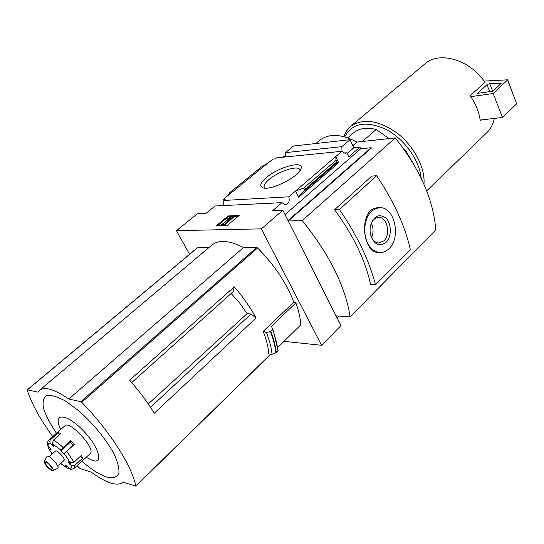 <?xml version="1.0" encoding="UTF-8"?>
<svg xmlns="http://www.w3.org/2000/svg" width="544" height="544" viewBox="0 0 544 544"><rect width="100%" height="100%" fill="white"/><g stroke="black" fill="none" stroke-linecap="round" stroke-linejoin="round"><path stroke-width="0.82" d="M189.577 254.293L176.446 230.656L261.331 228.861L282.853 210.263L272.598 210.684L281.982 202.647L285.342 204.802C288.742 203.905 289.891 201.239 288.782 196.819L223.788 200.457L223.72 205.557M223.788 200.457L225.182 199.322L223.509 199.417L223.978 200.301M223.509 199.417L225.644 197.683M267.893 163.044L228.283 195.248L229.507 192.855L261.174 167.151L267.893 163.044L273.068 159.113L274.768 158.943L276.053 157.903L341.918 151.28L345.216 153.462L346.888 152.748L343.597 153.068M228.283 195.248L225.536 197.479M266.553 177.439C279.113 166.566 305.089 159.97 300.907 169C298.622 176.78 271.531 190.461 263.405 187.945C259.107 186.497 260.154 182.995 266.553 177.439M288.782 196.819L341.918 151.28M285.709 156.373L283.71 156.577L282.941 157.209M341.992 151.402L341.87 146.683L285.382 152.64L285.546 156.944M281.982 202.647L215.07 205.986L205.897 213.445L197.316 213.806L176.446 230.656M339 316.071L337.198 318.138M362.311 141.501L376.21 129.492C366.656 127.065 359.026 128.248 353.308 133.049L347.704 137.809M234.26 286.797L129.703 380.161C139.271 391.122 147.472 402.145 154.306 413.216L256.061 318.002C250.274 307.34 243.005 296.942 234.26 286.797L233.158 291.679L131.764 382.541M256.061 318.002L251.022 313.983L247.112 313.677L148.26 403.947M251.022 313.983L150.518 407.286M52.727 436.533C40.297 419.499 31.797 404.042 27.234 390.157L27.418 389.817L38.046 392.176L39.467 390.354C44.594 386.315 54.366 389.205 68.789 399.01L80.838 401.69L81.722 402.295C109.636 430.848 131.852 465.814 135.823 485.989L123.039 482.263C117.157 486.662 106.515 483.269 91.113 472.083L80.056 468.561L77.078 465.684M263.214 331.357C266.451 339.626 268.314 347.147 268.804 353.913L272.048 354.307L275.903 352.811C275.182 346.324 273.353 339.238 270.416 331.568L266.478 332.54L263.214 331.357L293.821 302.192C286.654 283.274 274.564 265.2 257.564 247.962L81.722 402.295M261.331 228.861L321.579 345.297L283.941 341.353M277.698 347.466L300.778 324.884C300.397 318.192 298.765 310.855 295.882 302.879L293.821 302.192M197.526 247.758L208.984 247.506M39.712 390.15L211.779 245.154C218.824 239.482 229.405 240.271 243.528 247.513L256.707 247.513L257.564 247.962M270.416 331.568L272.666 329.338L271.429 326.223L295.882 302.879M278.12 350.635L273.7 332.153L278.12 350.635L275.903 352.811M486.547 132.913L487.057 132.423C490.729 128.744 493.156 124.073 494.34 118.415M321.579 345.297L340.966 325.618L336.233 316.214L336.552 315.894M284.369 156.509L285.845 155.305M282.853 210.263L288.062 220.599L371.137 147.73L371.3 148.104L288.259 220.986L336.049 315.86L350.125 316.873L435.798 229.881C433.452 199.784 419.948 169.136 395.291 137.924L302.212 220.578C329.419 254.3 345.392 286.402 350.125 316.873M341.87 146.683L350.078 139.686L293.508 146.01L285.382 152.64M371.137 147.73L360.726 148.784L359.965 147.125L353.797 147.764L350.078 139.686M359.965 147.125L348.779 156.828L346.888 152.748M338.021 161.922L337.198 162.432L336.022 160.29L335.764 156.55L338.66 162.724L338.021 161.922L299.322 195.337L298.581 197.39L295.467 191.087L303.756 188.054L304.572 189.72L304.103 191.005L299.322 195.337M360.726 148.784L285.042 214.608M336.022 160.29L303.756 188.054M216.478 225.624L228.154 215.934L239.142 215.526L227.426 225.338L216.478 225.624M352.825 145.656L356.98 142.079L395.291 137.924M315.88 143.507L319.539 140.461C328.821 133.26 341.299 133.797 356.98 142.079M288.259 220.986L302.212 220.578M334.58 209.726C353.437 235.525 365.452 260.494 370.62 284.641L375.489 284.825C369.24 260.562 357.224 235.464 339.436 209.528L334.58 209.726L371.797 176.072L376.666 175.726L339.436 209.528M264.928 188.136L264.316 187.476C263.446 185.572 265.064 182.879 269.171 179.398C278.555 171.312 297.881 165.022 299.758 169.572L300.009 170.646M228.154 215.934L228.494 216.58L217.648 225.59M238.313 216.22L228.494 216.58M233.213 216.607L225.175 223.312L225.862 223.292L224.393 224.522L221.653 224.597L229.786 218.375L227.786 219.266L227.854 218.436L231.839 216.662L233.213 216.607L233.56 217.267L226.012 223.564M225.862 223.292L226.216 223.944L224.74 225.175L224.393 224.522M221.653 224.597L222.006 225.25L224.74 225.175M227.786 219.266L228.072 219.796M353.797 147.764L347.208 153.449M379.753 252.613C383.119 252.715 386.179 251.43 388.94 248.751C401.377 237.667 394.706 206.781 379.868 207.726C370.675 209.073 365.561 216.444 364.534 229.84C365.493 243.284 370.566 250.872 379.753 252.613L378.93 252.606C361.23 252.974 358.292 206.57 378.991 207.76L379.073 207.754M376.666 175.726C393.638 200.967 404.872 225.61 410.353 249.635L375.489 284.825M385.995 242.434C391.816 236.912 391.707 223.414 385.798 217.906C378.23 213.132 373 216.335 370.124 227.535L370.11 232.383C373.014 244.004 378.304 247.357 385.995 242.434M371.6 237.544C373.619 232.696 373.538 227.895 371.368 223.122M370.28 233.566C371.688 239.374 374.496 242.529 378.712 243.025L383.867 240.856C391.014 234.58 387.233 216.893 378.78 217.376C374.354 217.75 371.484 221.007 370.178 227.14M481.311 119.932L480.27 120.924L480.162 120.068C479.033 112.084 475.891 104.271 470.757 96.635L470.193 95.826L485.017 82.287C469.628 59.398 438.784 50.748 424.714 64.049L350.649 126.337M423.96 184.3C425.456 168.123 414.202 146.261 397.236 133.192C378.216 119.966 362.549 117.796 350.248 126.677L346.365 131.111L343.72 136.598M421.138 178.16C419.574 160.31 404.267 138.89 386.084 129.411C366.003 120.448 352.226 122.93 344.753 136.877M413.698 164.268L405.328 150.035L404.824 150.491M376.21 129.492L389.11 138.591M403.668 148.866L405.328 150.035M470.757 96.635L493.156 93.527L502.527 117.463L516.671 103.782L507.708 79.812L484.153 81.09M480.162 120.068L502.527 117.463M493.156 93.527L507.708 79.812M489.722 83.552L486.968 84.701L477.53 93.364L493 91.181L501.303 83.178L489.722 83.552L492.721 91.222M272.048 354.307C271.395 347.704 269.538 340.449 266.478 332.54M243.528 247.513L68.789 399.01M81.879 461.264C91.263 469.39 99.552 474.66 106.733 477.074C112.73 478.434 116.763 477.319 118.823 473.736C119.49 468.724 117.762 461.836 113.648 453.077C105.182 438.233 93.663 424.225 79.084 411.06L65.878 401.268C57.786 396.773 51.408 394.862 46.75 395.536C43.404 397.718 42.33 402.036 43.534 408.483C46.022 415.854 50.334 424.102 56.46 433.235M86.156 457.327L92.596 460.489C104.584 464.542 97.968 444.774 81.342 428.74C64.818 412.495 52.469 413.596 60.819 429.379M247.112 313.677L239.843 303.26L231.152 293.481M71.108 463.121L69.843 464.277L71.291 465.48L74.977 465.249L82.47 458.354L81.532 455.308L74.004 462.21L70.434 462.856L64.138 453.472L74.358 444.496L73.073 445.182L70.305 442.252L70.7 440.613L63.07 447.467L60.948 450.092L52.482 443.795L53.285 440.225L60.914 433.459L58.31 432.738L50.3 439.906L49.742 441.544L50.232 443.136C48.464 443.034 47.784 444.074 48.205 446.257L47.539 445.094M90.12 453.669L90.202 453.594C96.268 449.113 69.639 419.907 64.872 425.802L48.912 439.912M70.7 440.613L74.358 444.496M48.851 446.801L48.668 448.419L52.149 454.043M66.613 465.542L65.899 466.188L66.776 467.65L67.361 468.228L68.945 468.248M70.638 469.248L69.047 468.384C70.883 468.588 71.631 467.622 71.291 465.48M63.94 460.523L63.968 460.496C65.892 459.082 56.916 449.235 55.413 451.119L49.184 456.695M65.899 466.188L65.668 465.229L67.891 466.827L69.047 468.384M69.843 464.277L68.279 461.761L70.434 462.856M73.073 445.182L64.138 453.472M63.58 453.764L60.792 450.806L60.948 450.092M52.469 443.782L51.415 444.72L53.625 446.311L52.482 443.795M51.415 444.72L50.232 443.136M51.068 449.181L50.422 449.759L51.19 449.956L49.626 447.44L48.205 446.257M50.422 449.759L49.116 448.902M57.61 468.391L57.698 468.35C60.758 467.065 48.402 453.512 46.954 456.566L44.214 461.19C44.758 464.596 47.308 467.731 51.857 470.587L52.809 470.621C55.223 469.601 45.349 458.782 44.214 461.19M51.082 469.445L51.884 469.404C53.298 468.37 46.424 460.829 45.329 462.216C45.533 464.705 47.45 467.119 51.082 469.445M59.663 434.568L58.31 432.738M82.47 458.354L80.226 456.504M270.62 354.137L135.823 485.989M338.66 162.724L298.581 197.39M336.79 161.922L304.572 189.72M337.198 162.432L304.103 191.005M507.579 80.07L516.671 103.782M486.968 84.701L489.695 91.644M500.711 82.994L500.997 83.735M273.7 332.153L272.666 329.338M277.984 350.914C277.27 344.427 275.454 337.362 272.537 329.705M276.304 352.56C275.577 346.079 273.748 339.014 270.817 331.35M197.832 247.506L27.418 389.817M256.707 247.513L80.838 401.69M74.004 462.21L66.749 451.37M74.392 468.16L74.977 465.249M50.694 439.477L48.838 439.98C47.348 442.102 46.927 443.87 47.58 445.298M63.07 447.467C59.425 443.958 56.161 441.544 53.285 440.225M60.697 463.468L66.776 467.65M70.305 442.252L60.792 450.806M378.318 217.389L378.78 217.376M487.057 132.423L426.673 190.862M197.622 247.574L27.248 389.844M270.783 354.151L135.796 486.22M90.202 453.594L74.467 468.092C72.257 469.295 70.863 469.662 70.292 469.2M52.061 454.118L48.668 448.419M60.615 463.549L67.361 468.228M63.968 460.496L57.752 466.147M52.809 470.621L57.698 468.35"/></g></svg>
